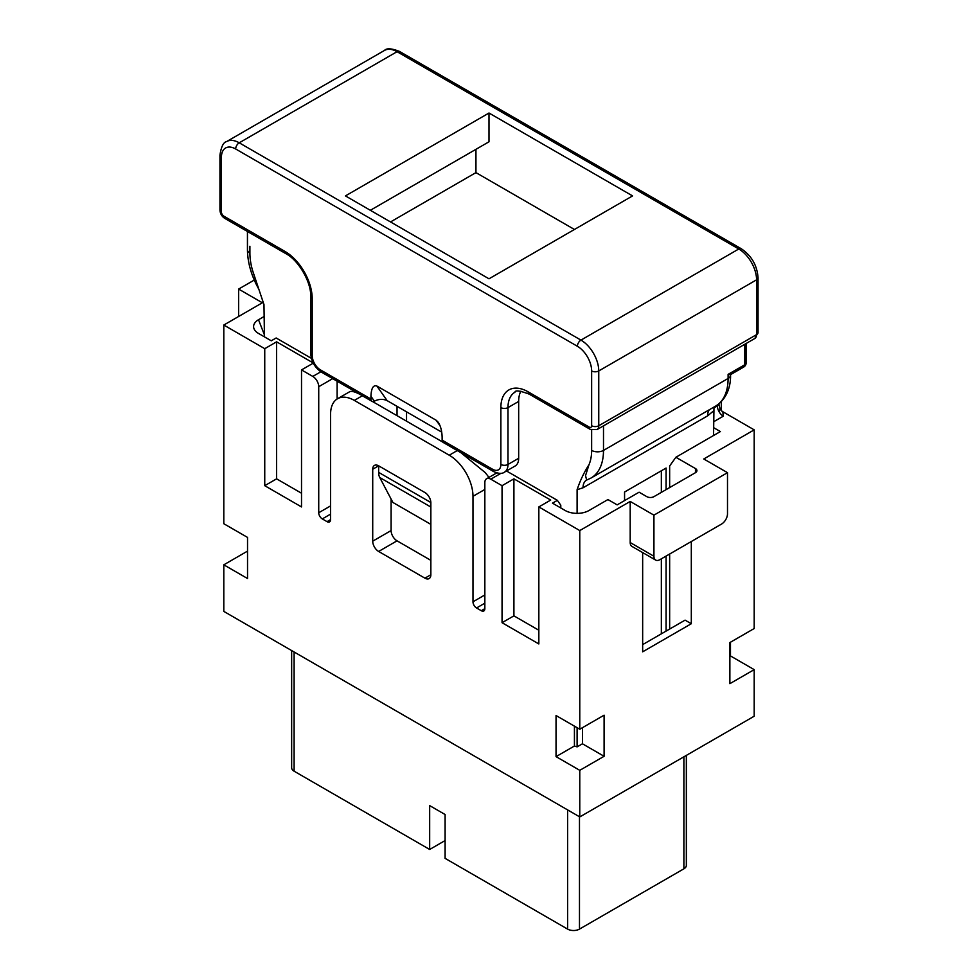 <?xml version="1.0" encoding="UTF-8"?>
<svg xmlns="http://www.w3.org/2000/svg" width="978" height="978" viewBox="0 0 978 978"><rect width="100%" height="100%" fill="white"/><g stroke="black" fill="none" stroke-linecap="round" stroke-linejoin="round"><path stroke-width="1.47" d="M264.439 336.86L263.974 304.574L252.581 270.539L258.657 288.913M577.106 727.693L577.106 746.874L574.428 746.018L574.428 726.153M588.964 464.758L585.541 475.65L586.653 480.064L590.993 478.059A60.416 34.878 60 0 0 603.499 450.406A8.386 4.841 180 0 1 591.641 450.406A52.017 30.037 60 0 1 588.964 464.758C584.111 472.264 580.162 480.589 577.106 489.697L577.106 513.364M500.87 407.594A38.594 22.286 60 0 1 528.157 391.836A5.037 2.91 120 0 0 529.196 394.134C519.88 390.687 515.125 390.051 514.941 392.227A33.558 19.377 60 0 0 507.985 407.594A5.037 2.91 0 0 1 500.87 407.594L500.87 464.452A5.037 2.91 180 0 0 507.985 464.452L507.985 407.594L518.67 401.432A33.558 19.377 60 0 1 520.871 391.163M518.67 401.432L518.67 458.291A16.785 9.694 60 0 1 515.186 465.968L504.514 472.129C502.142 473.963 498.511 473.768 493.597 471.555A5.037 2.91 120 0 1 492.557 469.244L442.129 440.137A5.037 2.91 120 0 0 443.168 442.435L493.597 471.555M430.858 524.379L392.887 502.447L379.757 477.521A16.785 9.694 -60 0 1 378.645 472.374L378.645 468.56A8.386 4.841 60 0 1 379.146 466.115M397.044 406.347L397.044 415.687M441.714 432.142L387.141 400.638L376.872 386.017C373.278 384.77 371.298 388.193 370.931 396.286L370.931 399.024A5.037 2.91 120 0 0 371.982 401.335A5.037 2.91 120 0 0 374.366 401.163L370.931 396.286M374.366 401.163L374.501 401.09C378.987 398.963 383.205 398.816 387.141 400.638M376.872 386.017L436.2 420.271L438.242 422.276C440.699 426.115 441.995 431.151 442.129 437.398L442.129 440.137M730.554 374.647L730.554 375.051A8.386 4.841 180 0 1 728.097 378.474L728.097 374.366L730.407 374.733L743.659 367.08A5.037 2.91 -120 0 0 744.71 364.782A5.037 2.91 180 0 0 746.177 362.716A5.037 5.037 0 0 1 743.659 367.08M586.653 480.064L586.47 480.137A16.785 9.694 -120 0 0 583.035 487.79L707.62 415.858A16.785 9.694 60 0 1 709.368 409.721M291.652 650.578L291.652 767.767A8.386 4.841 0 0 0 294.109 771.19L429.672 849.466L445.1 840.554M579.477 816.752L579.477 929.1A8.386 4.841 180 0 1 567.607 929.1L445.1 858.366L445.1 814.527L429.672 805.615L429.672 849.466M661.348 633.842L661.348 558.817M661.348 492.374L661.348 470.785M624.563 500.589L624.563 492.032L666.091 468.046L666.091 489.623M666.091 556.079L666.091 631.091M713.561 435.503L713.977 407.056M579.477 929.1L683.891 868.819A8.386 4.841 0 0 0 686.348 865.396L686.348 755.383M669.649 629.037L669.649 554.025M669.649 487.57L669.649 465.993L675.884 457.264L695.468 468.56L695.468 472.68L653.927 496.653A5.037 2.91 -0 0 1 646.813 496.653L639.099 492.203L617.155 504.868L607.949 499.562L588.964 510.528A16.785 9.682 -0 0 1 565.235 510.528L552.484 503.157L557.362 500.345L506.506 470.98M489 113.02L632.57 195.906L489 278.803L345.43 195.906L489 113.02L489 141.786L370.344 210.294M390.515 221.945L475.944 172.617L475.944 149.328M574.428 229.475L475.944 172.617M582.448 727.693L582.448 743.793L577.106 746.874M713.561 427.63L720.383 431.567L675.884 457.264M721.972 411.249L754.197 429.855L754.197 628.524L729.869 642.57L729.869 683.671L754.197 669.637L754.197 716.214L579.771 816.923L579.771 770.334L556.042 756.63L556.042 715.529L579.771 729.233L579.771 530.565L630.199 501.445L653.927 515.149L727.498 472.68L703.769 458.975L754.197 429.855M730.468 642.228L730.468 655.932L754.197 669.637M247.532 551.115L223.803 564.819L223.803 611.397L579.771 816.923M720.175 409.342L718.842 403.902A5.037 2.934 179.6 0 1 717.363 405.907A8.386 4.841 -120 0 0 719.099 411.762A8.386 4.841 -120 0 0 723.292 416.188L722.876 412.031L720.04 409.146L718.842 403.828M720.04 409.146L719.099 411.762M642.656 644.624L685.077 620.138L691.312 623.732L691.312 541.519M695.468 472.68A5.037 2.91 -0 0 0 696.935 470.614A5.037 2.91 -0 0 0 695.468 468.56M727.498 472.68L727.498 513.78A8.386 4.841 -60 0 1 721.568 524.049L659.869 559.673A8.386 4.841 120 0 1 655.676 560.088A8.386 4.841 120 0 1 653.927 556.25L653.927 515.149M642.656 552.582L642.656 651.825L691.312 623.732M630.199 501.445L630.199 542.545A8.386 4.841 120 0 0 631.935 546.396L655.676 560.088M579.771 729.233L604.098 715.187L604.098 756.287L579.771 770.334M372.716 469.244L372.716 541.176A8.386 4.841 -120 0 0 378.645 551.458L424.929 578.169A8.386 4.841 -120 0 0 429.122 578.585A8.386 4.841 -120 0 0 430.858 574.746L430.858 502.814A8.386 4.841 60 0 0 424.929 492.545L378.645 465.821A8.386 4.841 60 0 0 374.452 465.406A8.386 4.841 60 0 0 372.716 469.244L378.645 465.821M254.28 280.05L238.632 289.072L262.361 302.777L223.803 325.038L264.745 348.681L264.745 485.687L301.517 506.934L301.517 369.916L312.789 376.42A8.386 4.841 -120 0 1 318.73 386.701L318.73 512.753L330.588 505.895M223.803 325.038L223.803 523.719L247.532 537.411L247.532 578.524L223.803 564.819M496.738 472.912L486.579 478.768A8.386 4.841 -120 0 1 490.785 479.183L502.056 485.687L502.056 622.705L538.841 643.94L538.841 506.922L579.771 530.565M486.579 478.768A8.386 4.841 -120 0 0 484.844 482.606L484.844 608.658L481.286 610.712A5.037 2.91 -120 0 0 483.804 610.969A5.037 2.91 -120 0 0 484.844 608.658M481.286 610.712L476.543 607.974A5.037 2.91 -120 0 1 472.985 601.812L472.985 496.311A33.558 19.377 -120 0 0 449.244 455.21L354.329 400.405A33.558 19.377 -120 0 0 337.544 398.743A33.558 19.377 -120 0 0 330.588 414.097L330.588 519.599L327.031 521.653A5.037 2.91 -120 0 0 329.549 521.91A5.037 2.91 -120 0 0 330.588 519.599M327.031 521.653L322.288 518.915A5.037 2.91 60 0 1 318.73 512.753M391.102 499.073L391.102 530.565A8.386 4.841 -120 0 0 397.044 540.834L430.858 560.357M337.117 399L337.117 381.212M560.785 507.949L560.785 505.21L557.362 500.345M311.395 358.339L276.151 337.985L271.261 340.796L258.51 333.437A16.785 9.682 -0 0 1 255.087 330.576A16.785 9.682 -0 0 1 258.51 319.733L264.439 316.31M313.168 362.936L276.603 341.823L264.745 348.681M301.517 369.916L313.266 363.131M238.632 316.481L238.632 289.072M538.841 506.922L550.7 500.076L513.915 478.841L502.056 485.687M276.603 341.823L276.603 478.841L301.517 493.23M264.745 485.687L276.603 478.841M372.52 401.53L442.728 442.068M337.544 398.743L349.672 391.738C351.31 390.87 354.501 391.628 359.268 394M460.809 452.618L485.259 472.618L488.963 477.398M513.915 478.841L513.915 615.859L502.056 622.705M538.841 630.235L513.915 615.859M556.042 756.63L574.428 746.018M604.098 756.287L582.448 743.793M721.299 401.652L721.299 410.65M744.71 344.317L744.71 364.782L728.097 374.366M252.581 270.539A52.017 30.037 60 0 1 249.903 253.106L249.903 246.26M591.641 450.406L591.641 430.027M406.53 421.176L406.53 411.824M430.858 507.032L379.757 477.521M430.858 502.521L378.645 472.374M440.027 425.711L436.2 420.271M370.931 399.024L320.503 369.916A11.748 6.785 -120 0 1 312.202 355.527L312.202 298.669A38.594 22.286 60 0 0 284.916 251.395L223.803 216.114A3.362 1.944 60 0 1 221.431 212.006L221.431 157.201A20.135 11.626 -120 0 1 235.674 148.986L577.399 346.273A20.135 11.626 -120 0 1 591.641 370.943L591.641 425.748A3.362 1.944 -120 0 1 589.269 427.117L528.157 391.836M500.87 464.452A11.748 6.785 60 0 1 492.557 469.244M589.269 427.117A5.037 2.91 120 0 0 590.309 429.415L529.196 394.134M577.399 346.273A5.037 2.91 -60 0 1 580.956 340.112L239.231 142.812A25.171 14.536 -120 0 0 226.639 141.565C223.424 142.213 221.199 146.737 219.952 155.147A5.037 2.91 180 0 0 221.431 157.201M235.674 148.986A5.037 2.91 -60 0 1 239.231 142.812L397.044 51.7A25.171 14.536 -120 0 0 384.452 50.453L226.639 141.565M320.503 369.916A5.037 2.91 120 0 0 321.554 372.215C314.879 367.74 311.273 361.493 310.723 353.474A5.037 2.91 180 0 0 312.202 355.527M312.202 298.669A5.037 2.91 180 0 1 310.723 296.615L310.723 353.474M518.67 458.291L507.985 464.452A16.785 9.694 60 0 1 504.514 472.129M603.499 425.846L603.499 450.406L728.097 378.474A60.416 34.878 60 0 1 715.578 406.127L590.993 478.059M567.607 809.894L567.607 929.1M758.048 332.581L754.833 338.474A8.386 4.841 -120 0 0 756.569 334.635L756.569 279.83A25.171 14.536 -120 0 0 738.769 248.999L580.956 340.112A25.171 14.536 -120 0 1 598.756 370.943L598.756 425.748L756.569 334.635A5.037 2.91 0 0 0 758.048 332.581L758.048 277.776A5.037 2.91 0 0 1 756.569 279.83L598.756 370.943A5.037 2.91 0 0 1 591.641 370.943M284.916 251.395A5.037 2.91 120 0 0 285.955 253.705L224.842 218.424A5.037 2.91 -60 0 1 223.803 216.114M224.842 218.424C221.774 216.431 220.148 213.607 219.952 209.952A5.037 2.91 0 0 0 221.431 212.006M247.446 231.468L247.446 249.683A8.386 4.841 -0 0 0 249.903 253.106M713.561 410.919L707.62 415.858M294.109 651.996L294.109 771.19M577.106 489.697L583.035 487.79M399.562 51.455L741.287 248.754A5.037 2.91 -60 0 0 738.769 248.999L397.044 51.7A5.037 2.91 -60 0 1 399.562 51.455C391.652 48.325 386.628 47.995 384.452 50.453M754.833 338.474L597.02 429.586A8.386 4.841 -120 0 0 598.756 425.748A5.037 2.91 0 0 1 591.641 425.748M683.891 756.801L683.891 868.819M713.806 407.973L717.363 405.907L717.351 405.014M630.199 542.545L653.927 556.25M397.044 540.834L378.645 551.458M424.929 578.169L430.858 574.746M391.102 530.565L372.716 541.176M258.51 319.733L264.439 334.904M320.833 371.787L312.789 376.42M723.292 416.188L713.561 421.811M490.785 479.183L500.981 473.291M332.679 378.645L318.73 386.701M322.288 518.915L330.588 514.122M354.329 400.405L362.337 395.772M457.264 450.577L449.244 455.21M484.844 489.452L472.985 496.311M484.844 594.954L472.985 601.812M484.844 603.181L476.543 607.974M746.177 343.474L746.177 362.716M321.554 372.215L371.982 401.335M247.446 249.683C247.605 262.569 251.334 275.625 258.632 288.877M730.554 375.051C730.786 384.892 727.779 398.511 715.578 406.127M741.287 248.754C751.556 255.723 757.143 265.393 758.048 277.776M597.02 429.586L590.309 429.415M219.952 209.952L219.952 155.147M310.723 296.615C311.322 282.251 298.693 260.368 285.955 253.705"/></g></svg>
